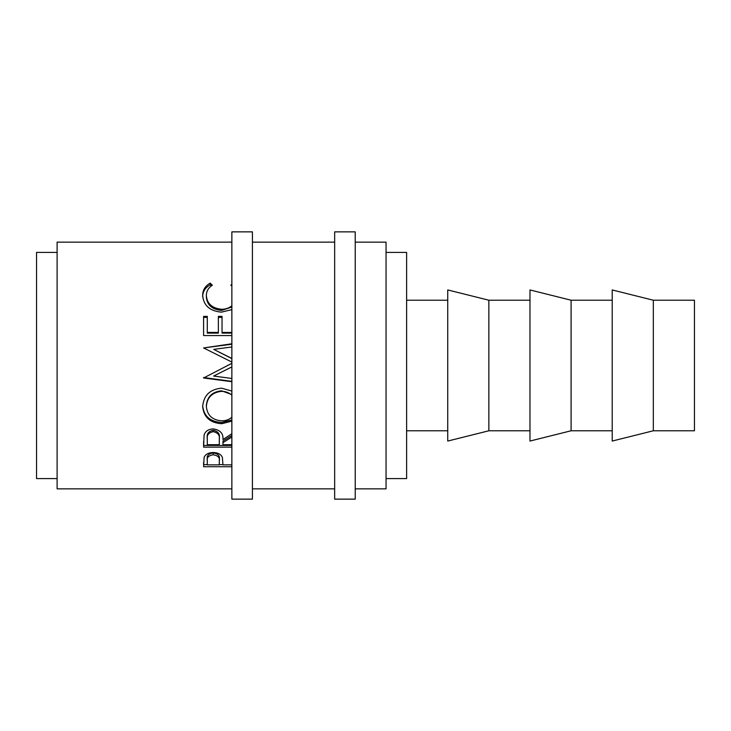 <?xml version="1.0" encoding="UTF-8"?>
<svg xmlns="http://www.w3.org/2000/svg" width="731" height="731" viewBox="0 0 731 731"><rect width="100%" height="100%" fill="white"/><g stroke="black" fill="none" stroke-linecap="round" stroke-linejoin="round"><path stroke-width="1.1" d="M252.423 499.136L252.423 231.864L231.864 231.864L231.864 499.136L252.423 499.136M355.22 499.136L355.22 231.864L334.661 231.864L334.661 499.136L355.22 499.136M653.331 430.778L694.45 430.778L694.45 300.222L653.331 300.222L612.212 289.942L612.212 441.058L653.331 430.778L653.331 300.222M612.212 300.222L571.094 300.222L529.975 289.942L529.975 441.058L571.094 430.778L571.094 300.222M612.212 430.778L571.094 430.778M529.975 300.222L488.856 300.222L447.737 289.942L447.737 441.058L488.856 430.778L488.856 300.222M529.975 430.778L488.856 430.778M447.737 300.222L406.619 300.222M447.737 430.778L406.619 430.778M386.059 478.577L406.619 478.577L406.619 252.423L386.059 252.423M57.109 252.423L36.55 252.423L36.55 478.577L57.109 478.577M355.22 488.856L386.059 488.856L386.059 242.144L355.22 242.144M334.661 242.144L252.423 242.144M334.661 488.856L252.423 488.856M231.864 242.144L57.109 242.144L57.109 488.856L231.864 488.856M231.864 466.734L203.593 466.734L204.132 457.268C205.521 454.234 208.554 452.653 213.242 452.526C218.066 452.663 221.109 454.307 222.379 457.469L222.964 464.861L231.864 464.861M231.864 447.144L203.593 447.144L204.086 435.036C205.374 431.171 208.417 429.134 213.214 428.933C220.186 429.901 223.439 433.437 222.964 439.514L231.864 433.73M231.864 421.129L221.74 423.715C210.19 422.975 203.83 417.291 202.67 406.637C203.602 395.444 209.898 389.294 221.566 388.17L231.864 391.058M231.864 381.701L203.593 377.991L231.864 363.325M231.864 362.073L203.593 347.938L231.864 343.771M231.864 335.556L203.593 335.556L203.593 316.359L207.284 316.359L207.284 332.431L218.359 332.431L218.359 316.359L222.041 316.359L222.041 332.431L231.864 332.431M231.864 309.615L221.374 312.164C209.724 310.995 203.492 305.421 202.67 295.434C202.642 290.134 205.155 286.031 210.199 283.116L212.356 285.245C208.344 287.804 206.343 291.258 206.361 295.598C207.037 303.74 212.118 308.29 221.621 309.268C225.587 309.286 229.004 308.107 231.864 305.759M231.864 285.995L230.813 285.245L231.864 284.195M231.864 346.978L213.69 349.372L231.864 358.446M231.864 366.916L213.626 376.063L231.864 378.466M231.864 437.019L222.964 442.666L222.964 441.058L231.864 435.53M231.864 444.695L222.964 444.695L222.964 442.666M231.864 395.197C228.94 392.62 225.504 391.341 221.566 391.332C212.182 392.364 207.12 397.408 206.361 406.491C207.202 415.318 212.319 420.106 221.731 420.846C225.66 420.855 229.031 419.658 231.864 417.237M206.361 295.598L206.361 297.06C207.037 305.028 212.118 309.487 221.621 310.447L231.864 307.002M221.621 309.268L221.621 310.447M202.67 296.896C202.642 291.706 205.155 287.685 210.199 284.834L211.341 285.931M210.199 283.116L210.199 284.834M203.593 335.556L203.593 317.382L207.284 317.382M207.284 332.431L207.284 333.126L218.359 333.126L218.359 332.431M218.359 317.382L222.041 317.382M222.041 332.431L222.041 333.126L231.864 333.126M231.864 366.88L213.626 376.063M231.864 358.592L213.69 349.372M203.593 347.938L231.864 344.228M227.551 365.5L231.864 363.371M231.864 381.363L203.593 377.534M231.864 419.969L221.74 422.5C210.19 421.778 203.83 416.204 202.67 405.778M221.74 423.715L221.74 422.5M231.864 394.576L221.566 390.802C212.182 391.798 207.12 396.75 206.361 405.632L206.361 406.491M221.566 390.802L221.566 391.332M231.864 445.444L203.593 445.444L203.593 441.606M219.327 437.988L219.327 439.523C219.976 435.247 217.939 432.633 213.205 431.674L213.205 430.294C208.591 431.217 206.617 433.739 207.284 437.869L207.284 444.695L219.282 444.695L219.327 437.988C219.976 433.794 217.939 431.226 213.205 430.294M213.205 431.674C208.591 432.615 206.617 435.192 207.284 439.404M222.964 464.624L219.282 464.624M207.284 464.624L203.593 464.624L203.593 462.54M219.355 459.004L219.355 460.978C219.985 457.615 217.957 455.541 213.26 454.783L213.26 452.928C208.655 453.631 206.663 455.596 207.284 458.83L207.284 464.861L219.282 464.861L219.355 459.004C219.985 455.696 217.957 453.668 213.26 452.928M213.26 454.783C208.655 455.504 206.663 457.515 207.284 460.813"/></g></svg>
